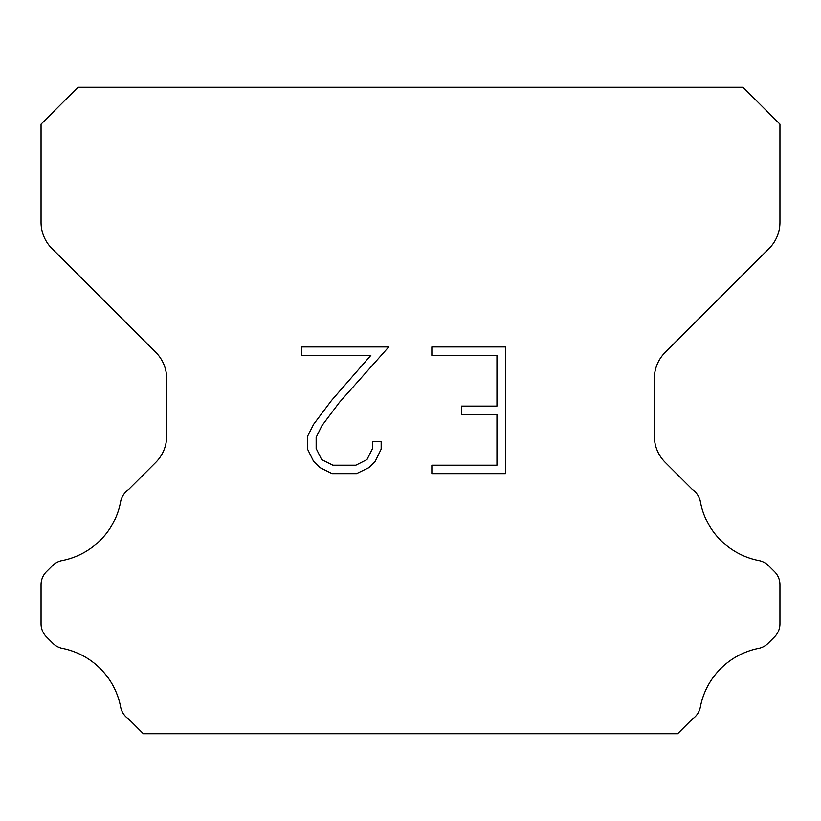 <?xml version="1.0" encoding="UTF-8"?>
<svg xmlns="http://www.w3.org/2000/svg" width="821" height="821" viewBox="0 0 821 821"><rect width="100%" height="100%" fill="white"/><g stroke="black" fill="none" stroke-linecap="round" stroke-linejoin="round"><path stroke-width="1.23" d="M496.941 465.22L496.941 414.533L461.464 414.533L461.464 406.087L496.941 406.087L496.941 355.39L431.846 355.39L431.846 346.944L505.387 346.944L505.387 473.666L431.846 473.666L431.846 465.22L496.941 465.22M381.16 441.534L381.16 449.138L375.135 461.505L368.865 467.652L356.488 473.666L332.146 473.666L319.862 467.56L313.591 461.371L307.485 449.005L307.485 436.464L313.591 424.334L331.489 400.504L370.846 355.39L301.625 355.39L301.625 346.944L388.744 346.944L339.412 402.372L321.842 425.791L316.147 437.347L316.147 448.471L321.668 459.616L332.895 465.22L355.832 465.22L366.966 459.596L372.58 448.471L372.58 441.534L381.16 441.534M743.005 87.231L77.995 87.231L41.05 124.176L41.05 222.317A36.945 36.945 0 0 0 51.867 248.445L155.846 352.414A36.945 36.945 0 0 1 166.663 378.543L166.663 436.177A36.945 36.945 0 0 1 155.846 462.305L128.599 489.542A18.473 18.473 0 0 0 120.595 502.031A73.89 73.89 0 0 1 62.047 560.589A18.473 18.473 0 0 0 52.482 565.669L46.458 571.683A18.473 18.473 0 0 0 41.05 584.747L41.05 623.806A18.473 18.473 0 0 0 46.458 636.87L52.924 643.336A18.473 18.473 0 0 0 62.406 648.395A73.89 73.89 0 0 1 120.554 706.542A18.473 18.473 0 0 0 128.517 718.919L143.357 733.769L677.643 733.769L692.483 718.919A18.473 18.473 0 0 0 700.446 706.542A73.89 73.89 0 0 1 758.594 648.395A18.473 18.473 0 0 0 768.076 643.336L774.542 636.87A18.473 18.473 0 0 0 779.95 623.806L779.95 584.747A18.473 18.473 0 0 0 774.542 571.683L768.518 565.669A18.473 18.473 0 0 0 758.953 560.589A73.89 73.89 0 0 1 700.405 502.031A18.473 18.473 0 0 0 692.401 489.542L665.154 462.305A36.945 36.945 0 0 1 654.337 436.177L654.337 378.543A36.945 36.945 0 0 1 665.154 352.414L769.133 248.445A36.945 36.945 0 0 0 779.95 222.317L779.95 124.176L743.005 87.231"/></g></svg>
